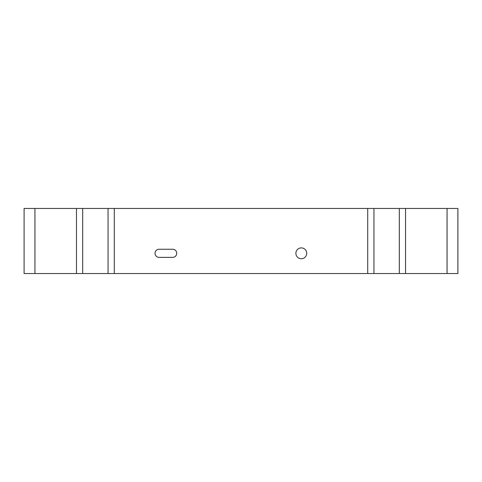 <?xml version="1.0" encoding="UTF-8"?>
<svg xmlns="http://www.w3.org/2000/svg" width="482" height="482" viewBox="0 0 482 482"><rect width="100%" height="100%" fill="white"/><g stroke="black" fill="none" stroke-linecap="round" stroke-linejoin="round"><path stroke-width="0.72" d="M295.882 253.315A5.423 5.423 0 0 0 301.304 258.738A5.423 5.423 0 0 0 306.727 253.315A5.423 5.423 0 0 0 301.304 247.893A5.423 5.423 0 0 0 295.882 253.315M176.725 253.315A4.067 4.067 0 0 0 172.658 249.248L159.102 249.248A4.067 4.067 0 0 0 155.035 253.315A4.067 4.067 0 0 0 159.102 257.382L172.658 257.382A4.067 4.067 0 0 0 176.725 253.315M76.463 208.465L457.9 208.465L457.9 273.535L24.1 273.535L24.1 208.465L76.463 208.465L76.463 273.535M457.9 208.465L457.9 273.535M82.687 208.465L82.687 273.535M108.058 208.465L108.058 273.535M114.282 208.465L114.282 273.535M367.718 208.465L367.718 273.535M373.942 208.465L373.942 273.535M399.313 208.465L399.313 273.535M405.537 208.465L405.537 273.535M447.055 208.465L447.055 273.535M34.945 208.465L34.945 273.535"/></g></svg>
